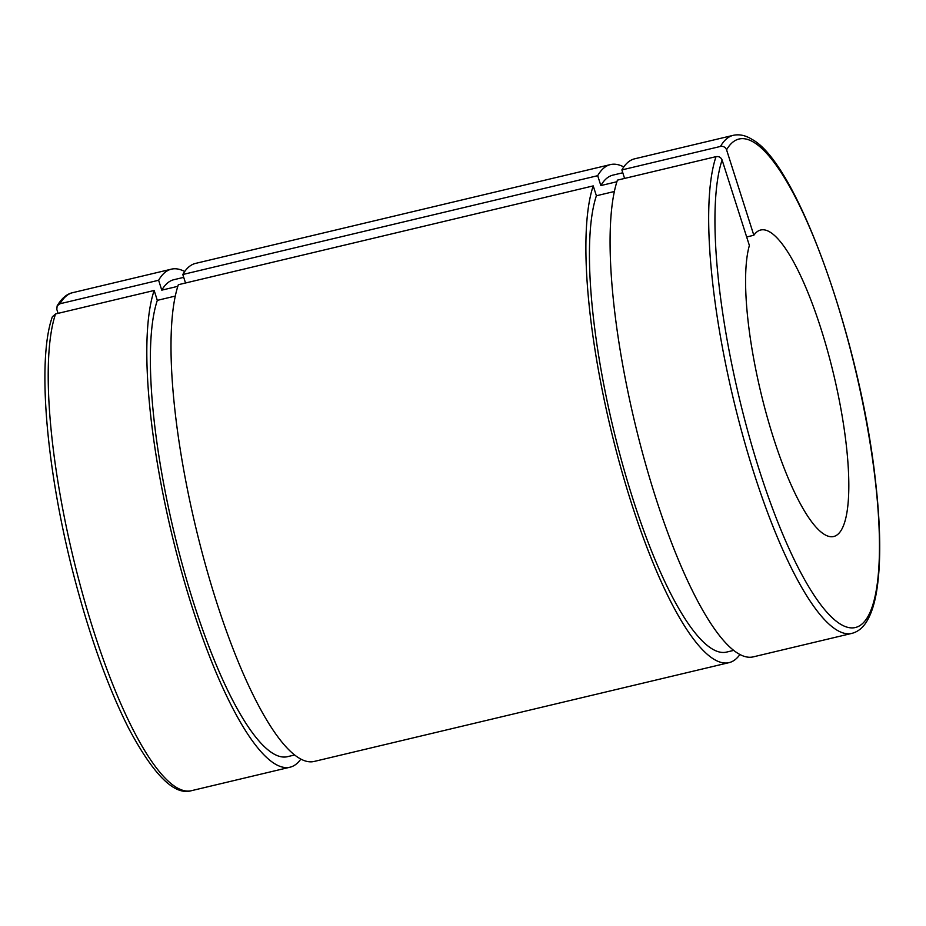 <?xml version="1.0" encoding="UTF-8"?>
<svg xmlns="http://www.w3.org/2000/svg" width="926" height="926" viewBox="0 0 926 926"><rect width="100%" height="100%" fill="white"/><g stroke="black" fill="none" stroke-linecap="round" stroke-linejoin="round"><path stroke-width="1.39" d="M614.355 191.497L596.39 195.768L593.23 185.894L178.348 284.71A255.993 60.954 -103.4 0 0 207.285 571.342A255.993 60.954 -103.4 0 0 314.18 761.45L729.075 662.634A255.993 60.954 -103.4 0 1 622.168 472.526A255.993 60.954 -103.4 0 1 593.23 185.894M753.833 235.262A157.536 37.503 -103.4 0 1 760.697 230.007A157.536 37.503 -103.4 0 1 833.689 374.555A157.536 37.503 -103.4 0 1 833.701 536.501A157.536 37.503 -103.4 0 1 768.684 422.198A157.536 37.503 -103.4 0 1 749.377 245.471L722.106 160.024C720.96 157.374 718.935 156.239 716.018 156.644L617.422 180.13A255.993 60.954 -103.4 0 0 646.36 466.762A255.993 60.954 -103.4 0 0 753.255 656.87L851.862 633.384C857.997 631.775 863.009 627.701 866.91 621.149C871.25 613.915 874.468 604.053 876.563 591.575C881.147 563.564 880.742 526.246 875.348 479.622C860.104 340.907 797.263 163.323 752.086 139.421C745.685 135.37 739.399 134.004 733.23 135.335A255.993 60.954 76.6 0 0 720.486 146.435C723.391 146.03 725.428 147.165 726.574 149.815L753.833 235.262L746.657 236.975M175.292 296.077L157.316 300.36L154.156 290.475L55.548 313.96L52.342 316.819M624.587 178.417L621.878 169.921L720.486 146.435M185.524 283.009L182.804 274.501L597.698 175.685L600.847 185.57L616.89 181.739M58.072 313.358L56.799 309.353L57.146 305.858L60.016 303.751L158.624 280.265L161.772 290.151L177.815 286.331M158.624 280.265A255.993 60.954 -103.4 0 1 171.368 269.165A255.993 60.954 -103.4 0 1 184.714 271.515M300.846 759.1A255.993 60.954 -103.4 0 1 290 767.214A255.993 60.954 -103.4 0 1 183.093 577.106A255.993 60.954 -103.4 0 1 154.156 290.475M161.772 290.151A245.159 58.373 -103.4 0 1 173.88 279.698L183.718 277.36M294.607 754.979L287.488 756.681A245.159 58.373 -103.4 0 1 185.188 574.907A245.159 58.373 -103.4 0 1 157.316 300.36M182.804 274.501A255.993 60.954 -103.4 0 1 195.56 263.401L610.442 164.585A255.993 60.954 -103.4 0 1 623.777 166.935M597.698 175.685A255.993 60.954 -103.4 0 1 610.442 164.585M739.92 654.52A255.993 60.954 -103.4 0 1 729.075 662.634M621.878 169.921A255.993 60.954 -103.4 0 1 634.623 158.821L733.23 135.335M600.847 185.57A245.159 58.373 -103.4 0 1 612.954 175.118L622.793 172.768M733.681 650.399L726.563 652.089A245.159 58.373 -103.4 0 1 624.263 470.327A245.159 58.373 -103.4 0 1 596.39 195.768M726.574 149.815A251.073 59.773 -103.4 0 1 867.396 427.199A251.073 59.773 -103.4 0 1 802.46 575.752A251.073 59.773 -103.4 0 1 722.106 160.024M60.016 303.751A255.993 60.954 -103.4 0 1 72.76 292.651C66.938 293.843 61.741 298.241 57.157 305.835M52.331 316.842C36.565 361.001 46.705 473.603 75.064 580.313C90.667 639.114 108.527 688.435 128.656 728.276C153.496 774.946 174.412 795.747 191.393 790.7A255.993 60.954 -103.4 0 1 84.486 600.592A255.993 60.954 -103.4 0 1 55.548 313.96M716.018 156.644A255.993 60.954 76.6 0 0 744.955 443.276A255.993 60.954 76.6 0 0 851.862 633.384M171.368 269.165L72.76 292.651M290 767.214L191.393 790.7"/></g></svg>
